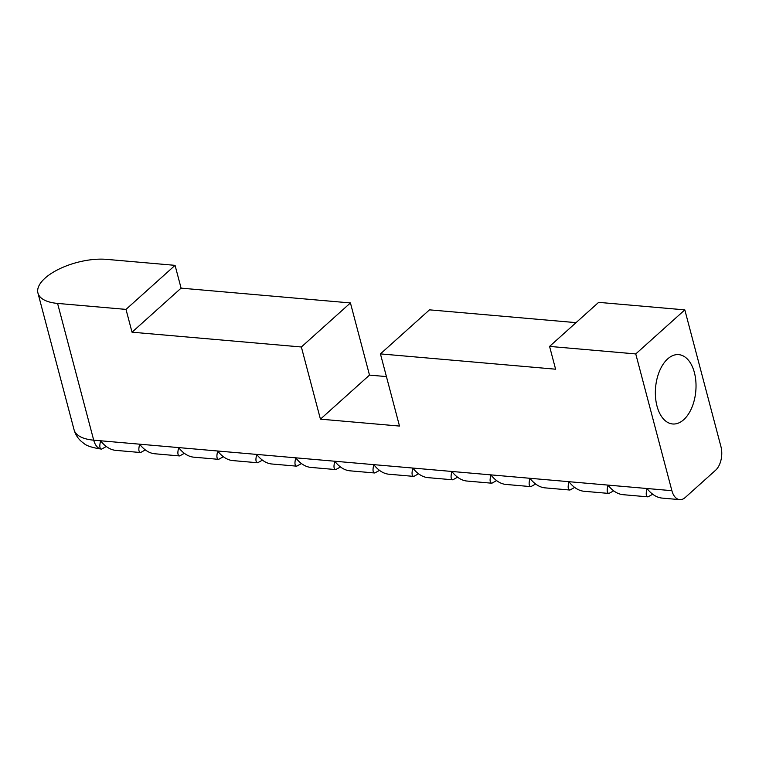<?xml version="1.0" encoding="UTF-8"?>
<svg xmlns="http://www.w3.org/2000/svg" width="759" height="759" viewBox="0 0 759 759"><rect width="100%" height="100%" fill="white"/><g stroke="black" fill="none" stroke-linecap="round" stroke-linejoin="round"><path stroke-width="1.14" d="M175.063 265.346L126.003 309.397L57.58 303.42A45.682 19.611 165.2 0 1 37.95 293.069A45.682 19.611 165.2 0 1 58.898 269.151A45.682 19.611 165.2 0 1 106.639 259.369L175.063 265.346L181.088 288.145L350.43 302.936L301.361 346.986L132.028 332.195L126.003 309.397M549.573 346.408L598.633 302.357L684.817 309.881L635.757 353.931L549.573 346.408L555.597 369.197L380.43 353.893L429.499 309.843L576.034 322.641M301.361 346.986L320.431 419.158L369.5 375.107L350.43 302.936M320.431 419.158L399.5 426.065L380.43 353.893M635.757 353.931L671.886 490.684A17.4 10.095 95 0 0 679.713 499.631A17.4 10.095 95 0 0 685.244 497.487L715.614 470.219A17.4 10.095 95 0 0 720.946 446.634L684.817 309.881M386.426 376.587L369.5 375.107M679.713 499.631L661.715 498.056C656.469 497.401 651.583 494.261 647.057 488.635C645.691 493.748 646.004 496.481 647.996 496.86L652.702 494.242M647.996 496.86L622.684 494.65C617.437 493.986 612.551 490.845 608.025 485.229C606.669 490.333 606.982 493.075 608.965 493.445L613.67 490.836M608.965 493.445L583.652 491.234C578.405 490.58 573.519 487.439 568.994 481.813C567.637 486.927 567.95 489.669 569.933 490.039L574.648 487.42M569.933 490.039L544.63 487.828C539.383 487.174 534.497 484.033 529.972 478.407C528.606 483.511 528.919 486.253 530.902 486.623L535.617 484.014M530.902 486.623L505.598 484.413C500.352 483.758 495.466 480.618 490.94 475.001C489.574 480.105 489.887 482.847 491.879 483.217L496.585 480.608M491.879 483.217L466.567 481.007C461.32 480.352 456.434 477.212 451.909 471.586C450.552 476.699 450.865 479.432 452.848 479.811L457.554 477.193M452.848 479.811L427.535 477.601C422.289 476.937 417.403 473.796 412.877 468.18C411.52 473.284 411.833 476.026 413.816 476.396L418.532 473.787M413.816 476.396L388.513 474.185C383.267 473.531 378.38 470.39 373.855 464.764C372.489 469.878 372.802 472.62 374.785 472.99L379.5 470.381M374.785 472.99L349.482 470.779C344.235 470.125 339.349 466.984 334.823 461.358C333.467 466.472 333.77 469.204 335.763 469.584L340.468 466.965M335.763 469.584L310.45 467.373C305.203 466.709 300.317 463.569 295.792 457.952C294.435 463.056 294.748 465.798 296.731 466.168L301.437 463.559M296.731 466.168L271.418 463.958C266.172 463.303 261.286 460.163 256.76 454.537C255.403 459.65 255.717 462.392 257.699 462.762L262.415 460.144M257.699 462.762L232.396 460.552C227.15 459.897 222.264 456.757 217.738 451.131C216.372 456.235 216.685 458.977 218.668 459.347L223.383 456.738M218.668 459.347L193.365 457.136C188.118 456.482 183.232 453.341 178.707 447.725C177.35 452.829 177.653 455.571 179.646 455.941L184.352 453.332M179.646 455.941L154.333 453.73C149.087 453.076 144.201 449.935 139.675 444.309C138.318 449.423 138.631 452.155 140.614 452.535L145.32 449.916M140.614 452.535L115.302 450.324C110.055 449.66 105.169 446.52 100.643 440.903C99.287 446.007 99.6 448.749 101.583 449.119L106.298 446.51M667.664 358.912A34.8 20.189 95 0 0 655.52 397.118A34.8 20.189 95 0 0 672.664 423.977A34.8 20.189 95 0 0 695.804 391.065A34.8 20.189 95 0 0 678.717 354.633A34.8 20.189 95 0 0 667.664 358.912M181.088 288.145L132.028 332.195M57.58 303.42L93.708 440.173L671.886 490.684M74.078 429.812A45.682 19.611 -14.8 0 0 93.708 440.173A17.4 10.095 -85 0 0 101.545 449.119A17.4 10.095 -85 0 1 101.545 449.119L101.545 449.119C92.285 447.725 86.365 445.789 83.784 443.313C78.917 439.954 75.682 435.457 74.078 429.812L37.95 293.069"/></g></svg>
